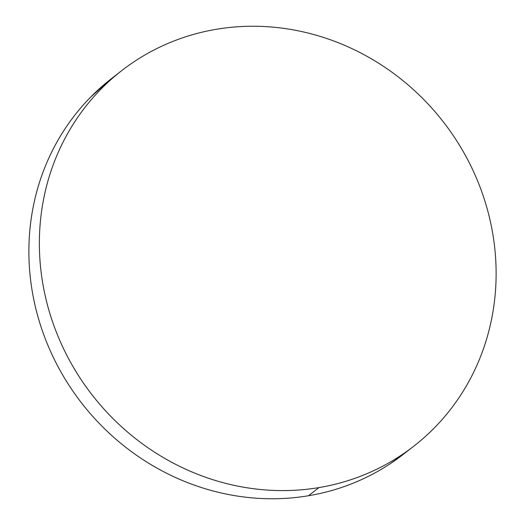 <?xml version="1.0" encoding="UTF-8"?>
<svg xmlns="http://www.w3.org/2000/svg" width="525" height="525" viewBox="0 0 525 525"><rect width="100%" height="100%" fill="white"/><g stroke="black" fill="none" stroke-linecap="round" stroke-linejoin="round"><path stroke-width="0.79" d="M318.964 487.587A237.884 222.429 -127.9 0 1 63.118 347.773A237.884 222.429 -127.9 0 1 121.669 70.672A237.884 222.429 -127.9 0 1 216.517 29.256A237.884 222.429 -127.9 0 1 472.369 169.07A237.884 222.429 -127.9 0 1 413.818 446.171A237.884 222.429 -127.9 0 1 318.964 487.587L308.483 495.744L318.964 487.587C304.356 490.035 289.551 490.993 274.562 490.455C259.573 489.917 244.689 487.902 229.898 484.398C215.112 480.9 200.707 475.991 186.69 469.665C172.666 463.339 159.305 455.72 146.593 446.808C133.882 437.896 122.062 427.868 111.149 416.712C100.236 405.562 90.425 393.501 81.729 380.54C73.028 367.572 65.605 353.948 59.456 339.668C53.301 325.388 48.549 310.721 45.183 295.673C41.823 280.626 39.913 265.486 39.467 250.248C39.021 235.016 40.038 219.975 42.518 205.137C45.006 190.299 48.91 175.947 54.233 162.081C59.555 148.208 66.196 135.089 74.15 122.719C82.103 110.348 91.219 98.969 101.502 88.574C111.786 78.179 123.034 68.972 135.247 60.953C147.459 52.933 160.407 46.259 174.083 40.924C187.76 35.588 201.902 31.697 216.517 29.256C231.131 26.808 245.93 25.856 260.918 26.388C275.907 26.926 290.798 28.941 305.583 32.445C320.375 35.943 334.779 40.852 348.797 47.178C362.814 53.504 376.182 61.123 388.894 70.035C401.605 78.947 413.418 88.974 424.331 100.131C435.251 111.28 445.056 123.342 453.758 136.303C462.459 149.271 469.882 162.894 476.031 177.174C482.18 191.454 486.938 206.122 490.298 221.169C493.664 236.217 495.567 251.357 496.02 266.595C496.466 281.827 495.449 296.868 492.962 311.706C490.475 326.543 486.577 340.896 481.254 354.769C475.932 368.635 469.291 381.754 461.337 394.124C453.383 406.494 444.262 417.88 433.978 428.269C423.701 438.664 412.453 447.871 400.24 455.89C388.021 463.91 375.08 470.584 361.403 475.919C347.727 481.254 333.578 485.146 318.964 487.587M120.848 71.308L111.182 78.829A237.884 222.429 52.1 0 0 52.631 355.93A237.884 222.429 52.1 0 0 308.483 495.744A237.884 222.429 52.1 0 0 403.331 454.328L413.037 446.782M111.963 78.218L91.022 96.731C80.738 107.12 71.617 118.506 63.663 130.876C55.709 143.246 49.068 156.365 43.746 170.231C38.423 184.104 34.525 198.457 32.038 213.294C29.551 228.132 28.534 243.173 28.98 258.405C29.433 273.643 31.336 288.783 34.703 303.831C38.062 318.878 42.82 333.546 48.969 347.826C55.118 362.106 62.541 375.729 71.243 388.697C79.944 401.658 89.749 413.72 100.669 424.869C111.582 436.026 123.395 446.053 136.106 454.965C148.818 463.877 162.186 471.496 176.203 477.822C190.221 484.148 204.625 489.057 219.417 492.555C234.202 496.059 249.093 498.074 264.082 498.612C279.07 499.144 293.869 498.192 308.483 495.744C323.098 493.303 337.24 489.412 350.917 484.076C364.593 478.741 377.541 472.067 389.753 464.048L404.152 453.692"/></g></svg>
